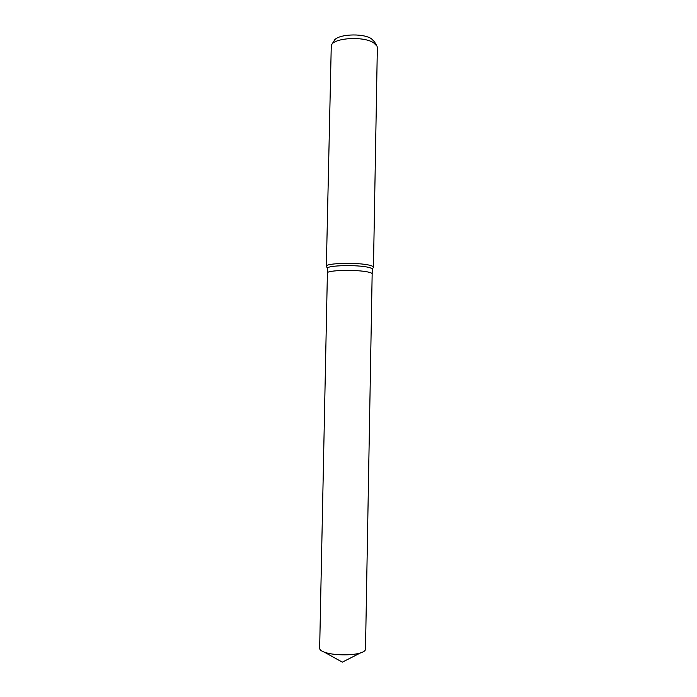 <?xml version="1.0" encoding="UTF-8"?>
<svg xmlns="http://www.w3.org/2000/svg" width="697" height="697" viewBox="0 0 697 697"><rect width="100%" height="100%" fill="white"/><g stroke="black" fill="none" stroke-linecap="round" stroke-linejoin="round"><path stroke-width="1.05" d="M373.235 267.657L372.25 269.208C372.233 268.58 371.013 267.97 368.574 267.387C357.718 264.555 326.309 265.339 327.494 268.354L319.653 648.384C319.662 649.752 321.256 651.024 324.419 652.183C332.791 655.407 352.098 655.772 360.584 652.88L361.638 652.514C364.165 651.547 365.446 650.458 365.498 649.264L372.163 273.895C372.154 273.285 370.926 272.693 368.486 272.135C357.631 269.39 326.205 270.122 327.39 273.032C326.205 270.122 357.631 269.39 368.486 272.135C370.926 272.693 372.154 273.285 372.163 273.895L372.25 269.208M373.453 267.308L373.461 267.195C373.453 266.524 372.163 265.879 369.61 265.252C358.197 262.22 325.098 263.074 326.353 266.298L326.562 266.759M373.461 267.195L377.347 47.675L377.033 46.159L373.601 42.761C363.433 35.965 333.767 37.804 331.275 45.279L326.353 266.298M376.493 45.227L374.455 41.742L371.405 38.71C362.396 32.654 336.294 34.292 334.02 40.966L331.85 44.373M327.485 268.432L326.362 266.402M324.419 652.183L342.314 662.15L360.584 652.88"/></g></svg>
